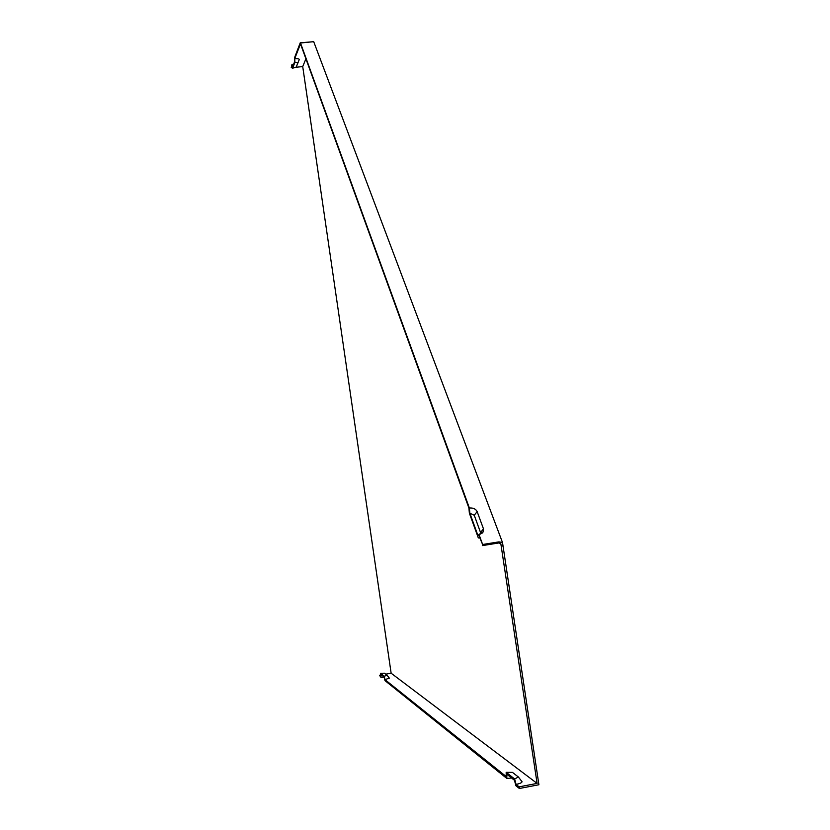 <?xml version="1.0" encoding="UTF-8"?>
<svg xmlns="http://www.w3.org/2000/svg" width="830" height="830" viewBox="0 0 830 830"><rect width="100%" height="100%" fill="white"/><g stroke="black" fill="none" stroke-linecap="round" stroke-linejoin="round"><path stroke-width="1.25" d="M480.477 534.084L480.539 532.507L474.252 515.264L469.863 513.241L478.007 535.713L478.993 534.479L482.635 544.501L479.335 536.74L478.339 537.965L469.375 513.189L468.898 507.981L300.522 43.949L300.502 42.994L313.709 41.676L502.513 542.54L498.965 541.865L482.635 544.501M469.863 513.241L469.386 508.022C473.173 507.711 475.756 508.904 477.136 511.591L483.465 528.824L483.382 531.574L478.993 534.479M514.631 778.976L518.377 776.984L512.421 772.367L506.176 772.325L514.631 778.976L516.063 784.423C519.974 783.593 521.966 782.69 522.039 781.694L521.717 781.279M380.648 675.049L379.466 675.267L380.721 676.263L380.555 673.348L384.238 676.253L385.006 679.687L506.227 776.558L506.176 772.325M385.006 679.687L389.28 678.058M384.238 676.253L387.06 675.215L384.456 673.203L380.555 673.348M516.063 784.423L519.113 786.861L519.362 788.5L538.909 784.744L502.513 542.54M296.03 67.261L302.722 66.576L391.138 673.213L537.103 783.406L519.113 786.861M391.138 673.213L385.701 674.168M379.466 675.267L381.043 677.456L380.877 674.531L384.217 677.187L384.985 680.621L506.85 778.457L506.798 774.214L514.476 780.293L515.897 785.73L519.362 788.5M479.647 537.612L478.339 537.965M502.752 545.901L501.206 546.15L500.864 543.878L498.861 542.945L482.541 545.59M313.47 41.708L300.242 42.807L294.432 58.007L294.681 61.524L292.596 66.95L291.973 64.439L293.664 64.169M291.973 64.439L291.226 67.749L292.015 65.705L292.627 68.216L296.217 67.085L297.918 62.831L294.94 62.25L292.627 68.216M469.386 508.022L300.502 42.994M384.124 677.104L381.043 677.456M511.581 778.001L506.85 778.457M296.279 66.991L299.236 59.636C299.267 58.806 297.752 58.505 294.692 58.733L294.94 62.25M292.482 67.624L291.226 67.749M305.917 58.806L302.722 66.576M300.522 43.845L294.692 58.733M300.398 43.855L300.242 42.807M501.206 546.15L537.103 783.406M498.861 542.945L498.965 541.865M477.136 511.591L474.252 515.264M483.465 528.824L480.539 532.507M389.312 678.089L387.102 675.267M483.351 531.636L482.178 533.109M299.236 59.636L297.918 62.831M480.487 534.064L483.382 531.574M518.543 777.212L522.039 781.694M387.102 675.288L389.384 678.193"/></g></svg>
